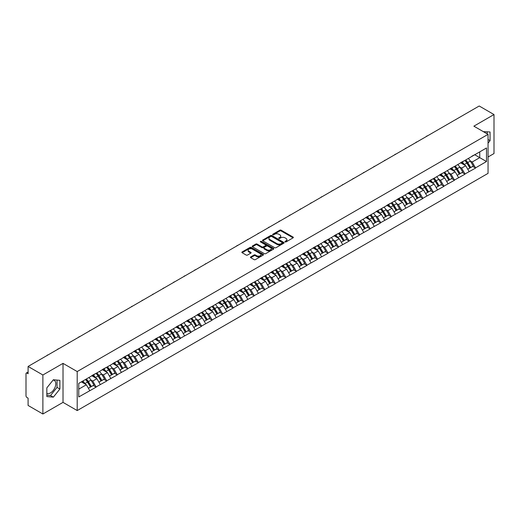 <?xml version="1.0" encoding="UTF-8"?>
<svg xmlns="http://www.w3.org/2000/svg" width="520" height="520" viewBox="0 0 520 520"><rect width="100%" height="100%" fill="white"/><g stroke="black" fill="none" stroke-linecap="round" stroke-linejoin="round"><path stroke-width="0.78" d="M285.116 241.917A0.657 0.377 0 0 0 286.046 241.917L293.085 237.848A0.936 0.539 0 0 0 293.365 237.464A0.936 0.539 0 0 0 293.085 237.081L281.151 230.191A0.936 0.539 0 0 0 279.825 230.191L272.779 234.26A0.657 0.377 0 0 0 273.709 234.793L274.619 234.267A3.003 1.736 0 0 1 278.863 234.267L279.858 234.845A3.003 1.736 0 0 1 280.742 236.067A3.003 1.736 0 0 1 279.858 237.289L278.947 237.816A0.657 0.377 0 0 0 279.877 238.355L280.787 237.828A3.003 1.736 0 0 1 285.031 237.828L286.026 238.4A3.003 1.736 0 0 1 286.904 239.629A3.003 1.736 0 0 1 286.026 240.851L285.116 241.378A0.657 0.377 0 0 0 285.116 241.917L285.116 241.378M46.839 393.289A7.449 4.303 120 0 0 50.525 392.893A7.449 4.303 120 0 0 55.386 386.328A7.449 4.303 120 0 0 54.249 380.361A7.449 4.303 120 0 0 53.151 380.022M483.399 131.671A7.449 4.303 -60 0 1 484.419 132.002A7.449 4.303 -60 0 1 485.212 132.717M250.718 256.913A0.936 0.539 0 0 0 250.445 257.296A0.936 0.539 0 0 0 250.718 257.68L254.066 259.61A0.936 0.539 0 0 0 255.392 259.61L263.218 255.093A0.936 0.539 0 0 0 263.49 254.709A0.936 0.539 0 0 0 263.218 254.326L251.284 247.436A0.936 0.539 0 0 0 249.958 247.436L242.131 251.953A0.936 0.539 0 0 0 241.858 252.337A0.936 0.539 0 0 0 242.131 252.72L246.175 255.054A0.936 0.539 0 0 0 247.5 255.054L250.848 253.123A0.936 0.539 0 0 0 251.128 252.739A0.936 0.539 0 0 0 250.848 252.356L248.846 251.199A2.509 1.45 0 0 1 248.112 250.172A2.509 1.45 0 0 1 249.659 248.833A2.509 1.45 0 0 1 252.395 249.151L260.247 253.689A2.509 1.45 0 0 1 260.981 254.709A2.509 1.45 0 0 1 259.435 256.048A2.509 1.45 0 0 1 256.704 255.736L255.392 254.976A0.936 0.539 0 0 0 254.066 254.976L250.718 256.913L250.718 257.68M63.018 363.37L42.887 374.991L28.093 366.45L479.206 106.002L494 114.549L473.87 126.172L488.053 134.362L77.207 371.56L63.018 363.37L63.018 402.37L77.207 410.56L77.207 371.56M274.69 247.702A0.936 0.539 0 0 0 276.016 247.702L283.836 243.185A0.936 0.539 0 0 0 284.115 242.808A0.936 0.539 0 0 0 283.836 242.424L271.901 235.534A0.936 0.539 0 0 0 270.575 235.534L262.75 240.052A0.936 0.539 0 0 0 262.476 240.428A0.936 0.539 0 0 0 262.75 240.812L274.69 247.702M260.728 242.053A0.657 0.377 0 0 1 261.391 242.151L273.514 249.145L265.7 253.656A0.936 0.539 0 0 1 264.375 253.656L252.441 246.766L252.441 245.999A0.936 0.539 0 0 0 252.167 246.383A0.936 0.539 0 0 0 252.441 246.766M252.441 245.999L255.788 244.069A0.936 0.539 0 0 1 257.114 244.069L261.957 246.864A0.936 0.539 0 0 0 263.283 246.864L265.506 245.583A0.936 0.539 0 0 0 265.779 245.2A0.936 0.539 0 0 0 265.506 244.816L260.468 241.904A0.657 0.377 0 0 1 261.391 241.371L273.526 248.372A0.936 0.539 0 0 1 273.8 248.755A0.936 0.539 0 0 1 273.526 249.139L273.526 248.372M77.207 410.56L488.053 173.362L488.053 134.362M85.495 379.49A6.402 3.699 -120 0 1 87.685 382.05L90.669 386.978L93.269 385.476L96.155 387.14L92.775 381.056L90.903 379.977M96.155 387.14L78.761 396.949L78.761 383.376L486.499 147.972L486.499 161.544L475.527 167.882L472.147 162.032L470.275 160.953M464.867 160.466A6.402 3.699 -120 0 1 467.058 163.026L470.041 167.947L472.641 166.446L475.527 167.882M475.527 168.116L464.984 173.966L461.611 168.116L459.738 167.037M454.324 166.55A6.402 3.699 -120 0 1 456.515 169.111L459.498 174.031L462.098 172.53L464.984 173.966M464.984 174.2L454.447 180.05L451.068 174.2L449.202 173.121M443.788 172.633A6.402 3.699 -120 0 1 445.978 175.194L448.962 180.115L451.562 178.614L454.447 180.05M454.447 180.284L443.911 186.134L440.531 180.284L438.659 179.205M433.251 178.718A6.402 3.699 -120 0 1 435.442 181.279L438.425 186.206L441.025 184.697L443.911 186.134M443.911 186.368L433.375 192.218L429.995 186.368L428.123 185.289M422.715 184.802A6.402 3.699 -120 0 1 424.905 187.363L427.888 192.29L430.488 190.788L433.375 192.218M433.375 192.452L422.832 198.302L419.458 192.452L417.586 191.373M412.172 190.886A6.402 3.699 -120 0 1 414.362 193.447L417.346 198.374L419.946 196.872L422.832 198.302M422.832 198.536L412.295 204.386L408.922 198.536L407.05 197.457M401.635 196.969A6.402 3.699 -120 0 1 403.825 199.531L406.809 204.458L409.409 202.956L412.295 204.386M412.295 204.62L401.759 210.47L398.379 204.62L396.507 203.541M391.099 203.053A6.402 3.699 -120 0 1 393.289 205.614L396.272 210.542L398.873 209.04L401.759 210.47M401.759 210.704L391.222 216.554L387.842 210.704L385.97 209.625M380.562 209.138A6.402 3.699 -120 0 1 382.753 211.698L385.736 216.625L388.336 215.124L391.222 216.554M391.222 216.788L380.679 222.638L377.306 216.788L375.434 215.709M370.019 215.222A6.402 3.699 -120 0 1 372.209 217.783L375.193 222.709L377.793 221.208L380.679 222.638M380.679 222.872L370.143 228.722L366.769 222.872L364.897 221.793M359.482 221.306A6.402 3.699 -120 0 1 361.673 223.867L364.656 228.794L367.257 227.292L370.143 228.722M370.143 228.956L359.606 234.806L356.226 228.956L354.354 227.877M348.946 227.389A6.402 3.699 -120 0 1 351.137 229.951L354.12 234.878L356.72 233.376L359.606 234.806M359.606 235.04L349.07 240.89L345.69 235.04L343.818 233.961M338.41 233.474A6.402 3.699 -120 0 1 340.6 236.035L343.584 240.962L346.184 239.46L349.07 240.89M349.07 241.124L338.526 246.974L335.153 241.124L333.281 240.045M327.867 239.558A6.402 3.699 -120 0 1 330.057 242.119L333.041 247.046L335.641 245.544L338.526 246.974M338.526 247.208L327.99 253.058L324.617 247.208L322.745 246.129M317.33 245.642A6.402 3.699 -120 0 1 319.521 248.203L322.504 253.13L325.104 251.628L327.99 253.058M327.99 253.292L317.454 259.142L314.074 253.292L312.202 252.213M306.793 251.726A6.402 3.699 -120 0 1 308.984 254.286L311.968 259.214L314.567 257.712L317.454 259.142M317.454 259.376L306.917 265.226L303.537 259.376L301.665 258.297M296.257 257.81A6.402 3.699 -120 0 1 298.447 260.37L301.431 265.298L304.031 263.796L306.917 265.226M306.917 265.46L296.374 271.31L293 265.46L291.128 264.381M285.714 263.894A6.402 3.699 -120 0 1 287.905 266.454L290.888 271.382L293.495 269.88L296.374 271.31M296.374 271.544L285.838 277.394L282.464 271.544L280.592 270.465M275.178 269.978A6.402 3.699 -120 0 1 277.368 272.538L280.351 277.466L282.952 275.964L285.838 277.394M285.838 277.628L275.301 283.478L271.921 277.628L270.049 276.549M264.641 276.062A6.402 3.699 -120 0 1 266.832 278.623L269.815 283.55L272.415 282.048L275.301 283.478M275.301 283.712L264.764 289.562L261.385 283.712L259.512 282.633M254.105 282.146A6.402 3.699 -120 0 1 256.295 284.707L259.279 289.633L261.878 288.132L264.764 289.562M264.764 289.796L254.222 295.646L250.848 289.796L248.976 288.717M243.561 288.23A6.402 3.699 -120 0 1 245.752 290.791L248.736 295.718L251.342 294.216L254.222 295.646M254.222 295.88L243.685 301.73L240.311 295.88L238.44 294.801M233.025 294.314A6.402 3.699 -120 0 1 235.216 296.875L238.199 301.802L240.799 300.3L243.685 301.73M243.685 301.964L233.149 307.814L229.769 301.964L227.897 300.885M222.489 300.397A6.402 3.699 -120 0 1 224.679 302.959L227.662 307.886L230.263 306.384L233.149 307.814M233.149 308.048L222.612 313.898L219.232 308.048L217.36 306.969M211.952 306.481A6.402 3.699 -120 0 1 214.143 309.043L217.126 313.969L219.726 312.468L222.612 313.898M222.612 314.132L212.069 319.982L208.696 314.132L206.823 313.053M201.409 312.565A6.402 3.699 -120 0 1 203.6 315.127L206.583 320.053L209.19 318.552L212.069 319.982M212.069 320.216L201.533 326.066L198.159 320.216L196.287 319.137M190.873 318.65A6.402 3.699 -120 0 1 193.063 321.211L196.047 326.137L198.647 324.636L201.533 326.066M201.533 326.3L190.996 332.15L187.616 326.3L185.744 325.221M180.336 324.733A6.402 3.699 -120 0 1 182.526 327.294L185.51 332.221L188.11 330.72L190.996 332.15M190.996 332.384L180.459 338.234L177.08 332.384L175.208 331.305M169.8 330.817A6.402 3.699 -120 0 1 171.99 333.379L174.974 338.306L177.573 336.804L180.459 338.234M180.459 338.468L169.917 344.318L166.543 338.468L164.671 337.389M159.256 336.901A6.402 3.699 -120 0 1 161.447 339.463L164.43 344.39L167.037 342.888L169.917 344.318M169.917 344.552L159.38 350.402L156.006 344.552L154.135 343.473M148.72 342.986A6.402 3.699 -120 0 1 150.91 345.547L153.894 350.474L156.494 348.972L159.38 350.402M159.38 350.636L148.844 356.486L145.464 350.636L143.591 349.557M138.184 349.07A6.402 3.699 -120 0 1 140.374 351.631L143.358 356.558L145.958 355.056L148.844 356.486M148.844 356.72L138.307 362.57L134.927 356.72L133.055 355.641M127.647 355.154A6.402 3.699 -120 0 1 129.838 357.715L132.821 362.642L135.421 361.14L138.307 362.57M138.307 362.804L127.764 368.654L124.391 362.804L122.519 361.725M117.104 361.238A6.402 3.699 -120 0 1 119.294 363.799L122.278 368.726L124.885 367.224L127.764 368.654M127.764 368.888L117.228 374.738L113.854 368.888L111.982 367.809M106.567 367.322A6.402 3.699 -120 0 1 108.758 369.882L111.742 374.81L114.341 373.308L117.228 374.738M117.228 374.972L106.691 380.822L103.311 374.972L101.439 373.893M96.031 373.406A6.402 3.699 -120 0 1 98.222 375.966L101.205 380.894L103.805 379.392L106.691 380.822M106.691 381.056L96.155 386.906M92.573 375.167L96.155 373.334M92.775 381.056L96.895 378.677L91.695 375.674M100.276 384.527L96.895 378.677M103.109 369.083L106.691 367.25M103.311 374.972L107.432 372.593L102.232 369.59M110.812 378.443L107.432 372.593M113.646 362.999L117.228 361.166M113.854 368.888L117.975 366.509L112.769 363.506M121.349 372.359L117.975 366.509M124.189 356.915L127.764 355.082M124.391 362.804L128.512 360.425L123.312 357.422M131.885 366.275L128.512 360.425M134.726 350.831L138.307 348.998M134.927 356.72L139.048 354.341L133.848 351.338M142.428 360.191L139.048 354.341M145.262 344.747L148.844 342.914M145.464 350.636L149.584 348.257L144.385 345.254M152.965 354.107L149.584 348.257M155.798 338.663L159.38 336.83M156.006 344.552L160.127 342.173L154.921 339.17M163.501 348.023L160.127 342.173M166.341 332.579L169.917 330.746M166.543 338.468L170.664 336.089L165.464 333.086M174.037 341.939L170.664 336.089M176.878 326.495L180.459 324.662M177.08 332.384L181.201 330.005L176 327.002M184.581 335.855L181.201 330.005M187.415 320.411L190.996 318.578M187.616 326.3L191.737 323.921L186.537 320.918M195.117 329.771L191.737 323.921M197.951 314.327L201.533 312.494M198.159 320.216L202.28 317.837L197.073 314.834M205.654 323.687L202.28 317.837M208.494 308.243L212.069 306.41M208.696 314.132L212.817 311.753L207.617 308.75M216.19 317.603L212.817 311.753M219.031 302.159L222.612 300.326M219.232 308.048L223.353 305.669L218.153 302.666M226.733 311.519L223.353 305.669M229.567 296.075L233.149 294.242M229.769 301.964L233.889 299.585L228.69 296.582M237.269 305.435L233.889 299.585M240.103 289.991L243.685 288.158M240.311 295.88L244.433 293.501L239.226 290.498M247.806 299.351L244.433 293.501M250.647 283.907L254.222 282.074M250.848 289.796L254.969 287.417L249.769 284.414M258.343 293.267L254.969 287.417M261.183 277.823L264.764 275.99M261.385 283.712L265.506 281.333L260.306 278.33M268.886 287.183L265.506 281.333M271.719 271.739L275.301 269.906M271.921 277.628L276.042 275.249L270.842 272.246M279.422 281.099L276.042 275.249M282.256 265.655L285.838 263.822M282.464 271.544L286.579 269.165L281.378 266.162M289.959 275.015L286.579 269.165M292.799 259.571L296.374 257.738M293 265.46L297.122 263.081L291.915 260.078M300.495 268.931L297.122 263.081M303.336 253.487L306.917 251.654M303.537 259.376L307.658 256.997L302.458 253.994M311.038 262.847L307.658 256.997M313.872 247.403L317.454 245.57M314.074 253.292L318.195 250.913L312.995 247.91M321.575 256.763L318.195 250.913M324.409 241.319L327.99 239.486M324.617 247.208L328.731 244.829L323.531 241.826M332.111 250.679L328.731 244.829M334.951 235.235L338.526 233.402M335.153 241.124L339.274 238.745L334.068 235.742M342.647 244.595L339.274 238.745M345.488 229.151L349.07 227.318M345.69 235.04L349.81 232.661L344.611 229.658M353.191 238.511L349.81 232.661M356.025 223.067L359.606 221.234M356.226 228.956L360.347 226.577L355.147 223.574M363.727 232.427L360.347 226.577M366.561 216.983L370.143 215.15M366.769 222.872L370.884 220.493L365.684 217.49M374.263 226.343L370.884 220.493M377.104 210.899L380.679 209.066M377.306 216.788L381.426 214.409L376.22 211.406M384.8 220.259L381.426 214.409M387.641 204.815L391.222 202.982M387.842 210.704L391.963 208.325L386.763 205.322M395.343 214.175L391.963 208.325M398.177 198.731L401.759 196.898M398.379 204.62L402.5 202.241L397.3 199.238M405.88 208.091L402.5 202.241M408.714 192.647L412.295 190.814M408.922 198.536L413.036 196.157L407.836 193.154M416.416 202.007L413.036 196.157M419.257 186.563L422.832 184.73M419.458 192.452L423.579 190.073L418.373 187.07M426.953 195.923L423.579 190.073M429.793 180.479L433.375 178.646M429.995 186.368L434.115 183.989L428.916 180.986M437.496 189.839L434.115 183.989M440.329 174.395L443.911 172.562M440.531 180.284L444.652 177.905L439.452 174.902M448.032 183.755L444.652 177.905M450.866 168.311L454.447 166.478M451.068 174.2L455.188 171.821L449.988 168.818M458.569 177.671L455.188 171.821M461.409 162.227L464.984 160.394M461.611 168.116L465.731 165.737L460.525 162.734M469.105 171.587L465.731 165.737M471.946 156.143L475.527 154.31M472.147 162.032L479.746 157.644L479.746 151.873L486.499 147.972M474.747 154.758L486.499 161.544M488.053 156.982L494 153.549L494 114.549M42.887 374.991L42.887 413.998L28.093 405.45L28.093 398.157L27.014 397.534A1.43 0.826 -120 0 1 26 395.779L26 373.704A1.43 0.826 -120 0 1 26.299 373.048A1.43 0.826 -120 0 1 27.014 373.12L28.093 373.744L28.093 366.45M42.887 413.998L63.018 402.37M78.761 389.149L86.359 384.761L81.361 381.875M89.733 390.611L86.359 384.761M466.908 163.137L467.24 163.332M456.372 169.221L456.703 169.416M445.829 175.305L446.166 175.5M435.292 181.389L435.63 181.584M424.756 187.473L425.087 187.668M414.219 193.557L414.55 193.752M403.676 199.641L404.014 199.836M393.14 205.725L393.478 205.92M382.603 211.809L382.935 212.004M372.067 217.893L372.398 218.088M361.524 223.977L361.862 224.172M350.987 230.067L351.325 230.256M340.45 236.151L340.782 236.34M329.914 242.236L330.245 242.424M319.371 248.319L319.709 248.508M308.834 254.404L309.173 254.592M298.298 260.488L298.63 260.676M287.762 266.572L288.093 266.76M277.219 272.656L277.557 272.844M266.682 278.74L267.02 278.928M256.146 284.824L256.477 285.012M245.609 290.908L245.941 291.096M235.066 296.992L235.404 297.18M224.53 303.075L224.868 303.264M213.993 309.159L214.325 309.348M203.457 315.244L203.788 315.432M192.914 321.328L193.252 321.522M182.377 327.411L182.715 327.606M171.841 333.496L172.172 333.691M161.304 339.579L161.636 339.775M150.761 345.663L151.099 345.859M140.225 351.748L140.562 351.943M129.688 357.832L130.019 358.026M119.151 363.916L119.483 364.111M108.609 370L108.947 370.195M98.072 376.084L98.41 376.279M87.535 382.168L87.867 382.363M488.053 143.156L490.048 140.673L490.048 131.983L483.34 131.638M59.878 380.341L53.359 379.756L46.839 387.868L46.839 396.559L53.359 397.144L59.878 389.031L59.878 380.341M285.376 242.008L286.026 241.631A3.003 1.736 0 0 0 286.904 240.409L286.904 239.629M280.742 236.067L280.742 236.847A3.003 1.736 0 0 1 279.858 238.069L279.208 238.446M293.079 237.855L281.151 230.971A0.936 0.539 0 0 0 279.825 230.971L273.046 234.884M283.836 242.424L283.836 243.185L271.901 236.314A0.936 0.539 0 0 0 270.575 236.314L262.762 240.819L262.75 240.052M282.178 243.074A0.657 0.377 0 0 0 282.178 242.535L271.707 236.489A0.657 0.377 0 0 0 270.777 236.489L269.815 237.042A3.003 1.736 0 0 0 268.938 238.27A3.003 1.736 0 0 0 269.815 239.493L276.978 243.627A3.003 1.736 0 0 0 281.216 243.627L282.178 243.074L282.178 243.854A0.657 0.377 0 0 0 282.373 243.588L282.373 242.808M268.938 238.27L268.938 239.05A3.003 1.736 0 0 0 269.815 240.272L269.815 239.493M282.178 243.854L281.216 244.406A3.003 1.736 0 0 1 276.978 244.406L269.815 240.272M252.453 246.772L255.788 244.849L255.788 244.069M265.779 245.2L265.779 245.98A0.936 0.539 0 0 1 265.506 246.363L263.283 247.644A0.936 0.539 0 0 1 261.957 247.644L257.114 244.849A0.936 0.539 0 0 0 255.788 244.849M266.981 249.763A2.509 1.45 0 0 0 269.711 250.075A2.509 1.45 0 0 0 271.264 248.736A2.509 1.45 0 0 0 270.53 247.715L267.761 246.116A0.936 0.539 0 0 0 266.435 246.116L264.212 247.397A0.936 0.539 0 0 0 263.939 247.78A0.936 0.539 0 0 0 264.212 248.164L266.981 249.763L266.981 250.542A2.509 1.45 0 0 0 269.711 250.855A2.509 1.45 0 0 0 271.264 249.516L271.264 248.736M263.939 247.78L263.939 248.56A0.936 0.539 0 0 0 264.212 248.944L264.212 248.164M266.981 250.542L264.212 248.944M260.981 254.709L260.981 255.489A2.509 1.45 0 0 1 259.435 256.828A2.509 1.45 0 0 1 256.704 256.516L255.392 255.756A0.936 0.539 0 0 0 254.066 255.756L250.731 257.686M248.112 250.172L248.112 250.952A2.509 1.45 0 0 0 248.846 251.979L248.846 251.199M250.835 253.13L248.846 251.979M263.218 254.326L263.218 255.093L251.284 248.216A0.936 0.539 0 0 0 249.958 248.216L242.144 252.727M487.214 133.874L487.214 131.729M488.053 139.523L490.048 140.673M46.839 395.174L50.525 395.506L57.038 387.394L57.038 380.088M57.038 387.394L59.878 389.031M50.525 395.506L53.359 397.144M427.661 135.766A2.197 1.268 0 0 0 426.25 136.578M468.293 158.483A7.833 4.524 60 0 1 470.347 161.064L467.747 162.565A7.833 4.524 -120 0 0 465.693 159.984M467.747 162.565L470.73 167.492L473.33 165.99L470.347 161.064M470.041 167.947L470.73 167.492M472.641 166.446L473.33 165.99M461.214 162.338A6.402 3.699 60 0 1 462.982 164.144M462.215 161.993A7.833 4.524 60 0 1 464.269 164.573L464.562 165.061M467.766 169.26L469.853 167.999L466.869 163.072A7.833 4.524 -120 0 0 464.815 160.492M469.853 167.999L467.74 169.214M417.118 141.85A2.197 1.268 0 0 0 415.714 142.662M457.756 164.567A7.833 4.524 60 0 1 459.81 167.147L457.21 168.649A7.833 4.524 -120 0 0 455.156 166.069M457.21 168.649L460.187 173.576L462.793 172.075L459.81 167.147M459.498 174.031L460.187 173.576M462.098 172.53L462.793 172.075M450.678 168.422A6.402 3.699 60 0 1 452.439 170.228M451.678 168.077A7.833 4.524 60 0 1 453.726 170.658L454.025 171.145M457.229 175.344L459.31 174.083L456.326 169.156A7.833 4.524 -120 0 0 454.279 166.576M459.31 174.083L457.204 175.299M406.582 147.934A2.197 1.268 0 0 0 405.171 148.746M447.219 170.651A7.833 4.524 60 0 1 449.267 173.232L446.667 174.733A7.833 4.524 -120 0 0 444.613 172.153M446.667 174.733L449.651 179.66L452.25 178.159L449.267 173.232M448.962 180.115L449.651 179.66M451.562 178.614L452.25 178.159M440.135 174.506A6.402 3.699 60 0 1 441.903 176.312M441.135 174.161A7.833 4.524 60 0 1 443.19 176.742L443.482 177.229M446.687 181.428L448.773 180.167L445.79 175.24A7.833 4.524 -120 0 0 443.736 172.66M448.773 180.167L446.661 181.383M396.045 154.017A2.197 1.268 0 0 0 394.635 154.83M436.676 176.735A7.833 4.524 60 0 1 438.731 179.316L436.131 180.817A7.833 4.524 -120 0 0 434.076 178.237M436.131 180.817L439.114 185.744L441.714 184.243L438.731 179.316M438.425 186.206L439.114 185.744M441.025 184.697L441.714 184.243M429.598 180.589A6.402 3.699 60 0 1 431.366 182.397M430.599 180.245A7.833 4.524 60 0 1 432.653 182.826L432.946 183.313M436.15 187.512L438.237 186.251L435.253 181.324A7.833 4.524 -120 0 0 433.199 178.744M438.237 186.251L436.124 187.467M385.509 160.102A2.197 1.268 0 0 0 384.098 160.914M426.14 182.819A7.833 4.524 60 0 1 428.194 185.4L425.594 186.901A7.833 4.524 -120 0 0 423.54 184.321M425.594 186.901L428.578 191.828L431.178 190.327L428.194 185.4M427.888 192.29L428.578 191.828M430.488 190.788L431.178 190.327M419.062 186.674A6.402 3.699 60 0 1 420.829 188.481M420.062 186.329A7.833 4.524 60 0 1 422.116 188.91L422.409 189.397M425.613 193.596L427.7 192.335L424.716 187.408A7.833 4.524 -120 0 0 422.663 184.828M427.7 192.335L425.588 193.55M374.966 166.185A2.197 1.268 0 0 0 373.562 166.998M415.603 188.903A7.833 4.524 60 0 1 417.657 191.483L415.058 192.985A7.833 4.524 -120 0 0 413.004 190.405M415.058 192.985L418.041 197.912L420.641 196.411L417.657 191.483M417.346 198.374L418.041 197.912M419.946 196.872L420.641 196.411M408.525 192.758A6.402 3.699 60 0 1 410.287 194.571M409.526 192.413A7.833 4.524 60 0 1 411.574 194.994L411.873 195.481M415.077 199.68L417.157 198.419L414.174 193.492A7.833 4.524 -120 0 0 412.126 190.911M417.157 198.419L415.051 199.635M364.429 172.269A2.197 1.268 0 0 0 363.025 173.082M405.067 194.987A7.833 4.524 60 0 1 407.115 197.567L404.515 199.069A7.833 4.524 -120 0 0 402.46 196.489M404.515 199.069L407.498 203.996L410.098 202.494L407.115 197.567M406.809 204.458L407.498 203.996M409.409 202.956L410.098 202.494M397.982 198.842A6.402 3.699 60 0 1 399.75 200.655M398.983 198.497A7.833 4.524 60 0 1 401.037 201.078L401.329 201.565M404.534 205.764L406.621 204.503L403.637 199.576A7.833 4.524 -120 0 0 401.583 196.995M406.621 204.503L404.508 205.719M353.893 178.353A2.197 1.268 0 0 0 352.482 179.166M394.524 201.071A7.833 4.524 60 0 1 396.578 203.651L393.978 205.153A7.833 4.524 -120 0 0 391.924 202.572M393.978 205.153L396.962 210.08L399.562 208.578L396.578 203.651M396.272 210.542L396.962 210.08M398.873 209.04L399.562 208.578M387.446 204.925A6.402 3.699 60 0 1 389.214 206.739M388.447 204.581A7.833 4.524 60 0 1 390.5 207.161L390.793 207.649M393.998 211.848L396.084 210.587L393.101 205.66A7.833 4.524 -120 0 0 391.047 203.08M396.084 210.587L393.972 211.809M343.356 184.438A2.197 1.268 0 0 0 341.946 185.25M383.988 207.155A7.833 4.524 60 0 1 386.041 209.736L383.442 211.237A7.833 4.524 -120 0 0 381.387 208.656M383.442 211.237L386.425 216.164L389.025 214.662L386.041 209.736M385.736 216.625L386.425 216.164M388.336 215.124L389.025 214.662M376.909 211.01A6.402 3.699 60 0 1 378.677 212.823M377.91 210.665A7.833 4.524 60 0 1 379.964 213.245L380.257 213.733M383.461 217.932L385.548 216.671L382.564 211.744A7.833 4.524 -120 0 0 380.51 209.164M385.548 216.671L383.435 217.893M332.813 190.522A2.197 1.268 0 0 0 331.409 191.334M373.451 213.239A7.833 4.524 60 0 1 375.505 215.819L372.905 217.321A7.833 4.524 -120 0 0 370.851 214.74M372.905 217.321L375.888 222.248L378.488 220.747L375.505 215.819M375.193 222.709L375.888 222.248M377.793 221.208L378.488 220.747M366.373 217.094A6.402 3.699 60 0 1 368.134 218.907M367.374 216.749A7.833 4.524 60 0 1 369.421 219.33L369.72 219.817M372.925 224.016L375.005 222.755L372.021 217.828A7.833 4.524 -120 0 0 369.974 215.248M375.005 222.755L372.899 223.977M322.276 196.606A2.197 1.268 0 0 0 320.873 197.418M362.915 219.323A7.833 4.524 60 0 1 364.962 221.904L362.362 223.405A7.833 4.524 -120 0 0 360.308 220.825M362.362 223.405L365.346 228.332L367.946 226.831L364.962 221.904M364.656 228.794L365.346 228.332M367.257 227.292L367.946 226.831M355.829 223.178A6.402 3.699 60 0 1 357.598 224.991M356.831 222.833A7.833 4.524 60 0 1 358.885 225.414L359.177 225.901M362.382 230.1L364.468 228.839L361.485 223.912A7.833 4.524 -120 0 0 359.431 221.332M364.468 228.839L362.356 230.061M311.74 202.69A2.197 1.268 0 0 0 310.329 203.502M352.372 225.407A7.833 4.524 60 0 1 354.425 227.988L351.825 229.489A7.833 4.524 -120 0 0 349.772 226.909M351.825 229.489L354.809 234.416L357.409 232.915L354.425 227.988M354.12 234.878L354.809 234.416M356.72 233.376L357.409 232.915M345.293 229.261A6.402 3.699 60 0 1 347.061 231.075M346.294 228.917A7.833 4.524 60 0 1 348.348 231.498L348.641 231.985M351.845 236.191L353.932 234.923L350.948 229.996A7.833 4.524 -120 0 0 348.894 227.416M353.932 234.923L351.819 236.145M301.204 208.774A2.197 1.268 0 0 0 299.793 209.586M341.835 231.491A7.833 4.524 60 0 1 343.889 234.072L341.289 235.573A7.833 4.524 -120 0 0 339.235 232.993M341.289 235.573L344.272 240.5L346.873 238.999L343.889 234.072M343.584 240.962L344.272 240.5M346.184 239.46L346.873 238.999M334.757 235.346A6.402 3.699 60 0 1 336.525 237.159M335.757 235.001A7.833 4.524 60 0 1 337.812 237.582L338.104 238.069M341.309 242.275L343.395 241.007L340.412 236.08A7.833 4.524 -120 0 0 338.357 233.5M343.395 241.007L341.282 242.229M290.661 214.858A2.197 1.268 0 0 0 289.257 215.67M331.298 237.575A7.833 4.524 60 0 1 333.353 240.156L330.752 241.657A7.833 4.524 -120 0 0 328.699 239.077M330.752 241.657L333.736 246.584L336.336 245.083L333.353 240.156M333.041 247.046L333.736 246.584M335.641 245.544L336.336 245.083M324.22 241.43A6.402 3.699 60 0 1 325.981 243.243M325.221 241.085A7.833 4.524 60 0 1 327.269 243.666L327.567 244.153M330.772 248.358L332.852 247.091L329.869 242.164A7.833 4.524 -120 0 0 327.821 239.583M332.852 247.091L330.746 248.313M280.124 220.942A2.197 1.268 0 0 0 278.72 221.754M320.762 243.659A7.833 4.524 60 0 1 322.81 246.239L320.209 247.741A7.833 4.524 -120 0 0 318.162 245.161M320.209 247.741L323.193 252.668L325.793 251.167L322.81 246.239M322.504 253.13L323.193 252.668M325.104 251.628L325.793 251.167M313.677 247.514A6.402 3.699 60 0 1 315.445 249.327M314.678 247.169A7.833 4.524 60 0 1 316.732 249.75L317.025 250.237M320.229 254.442L322.315 253.175L319.332 248.248A7.833 4.524 -120 0 0 317.278 245.667M322.315 253.175L320.203 254.397M269.588 227.025A2.197 1.268 0 0 0 268.177 227.838M310.219 249.743A7.833 4.524 60 0 1 312.273 252.323L309.673 253.825A7.833 4.524 -120 0 0 307.619 251.244M309.673 253.825L312.656 258.752L315.257 257.25L312.273 252.323M311.968 259.214L312.656 258.752M314.567 257.712L315.257 257.25M303.141 253.597A6.402 3.699 60 0 1 304.909 255.411M304.142 253.253A7.833 4.524 60 0 1 306.195 255.833L306.488 256.321M309.692 260.526L311.779 259.259L308.796 254.332A7.833 4.524 -120 0 0 306.742 251.752M311.779 259.259L309.667 260.481M259.051 233.109A2.197 1.268 0 0 0 257.641 233.922M299.683 255.827A7.833 4.524 60 0 1 301.736 258.408L299.137 259.909A7.833 4.524 -120 0 0 297.083 257.329M299.137 259.909L302.12 264.836L304.72 263.334L301.736 258.408M301.431 265.298L302.12 264.836M304.031 263.796L304.72 263.334M292.604 259.682A6.402 3.699 60 0 1 294.372 261.495M293.605 259.337A7.833 4.524 60 0 1 295.659 261.918L295.952 262.405M299.156 266.611L301.243 265.343L298.259 260.416A7.833 4.524 -120 0 0 296.205 257.836M301.243 265.343L299.13 266.565M248.508 239.194A2.197 1.268 0 0 0 247.104 240.006M289.146 261.911A7.833 4.524 60 0 1 291.2 264.492L288.6 265.993A7.833 4.524 -120 0 0 286.546 263.413M288.6 265.993L291.584 270.92L294.183 269.418L291.2 264.492M290.888 271.382L291.584 270.92M293.495 269.88L294.183 269.418M282.067 265.766A6.402 3.699 60 0 1 283.829 267.579M283.069 265.421A7.833 4.524 60 0 1 285.116 268.002L285.415 268.489M288.62 272.695L290.7 271.427L287.722 266.5A7.833 4.524 -120 0 0 285.668 263.919M290.7 271.427L288.594 272.649M237.972 245.278A2.197 1.268 0 0 0 236.567 246.09M278.61 267.995A7.833 4.524 60 0 1 280.657 270.575L278.057 272.077A7.833 4.524 -120 0 0 276.01 269.497M278.057 272.077L281.041 277.004L283.641 275.502L280.657 270.575M280.351 277.466L281.041 277.004M282.952 275.964L283.641 275.502M271.525 271.85A6.402 3.699 60 0 1 273.293 273.663M272.526 271.505A7.833 4.524 60 0 1 274.579 274.086L274.872 274.573M278.083 278.779L280.163 277.511L277.18 272.584A7.833 4.524 -120 0 0 275.125 270.003M280.163 277.511L278.057 278.733M227.435 251.362A2.197 1.268 0 0 0 226.025 252.174M268.067 274.079A7.833 4.524 60 0 1 270.12 276.666L267.521 278.168A7.833 4.524 -120 0 0 265.467 275.581M267.521 278.168L270.504 283.088L273.104 281.587L270.12 276.666M269.815 283.55L270.504 283.088M272.415 282.048L273.104 281.587M260.988 277.933A6.402 3.699 60 0 1 262.756 279.747M261.989 277.589A7.833 4.524 60 0 1 264.043 280.176L264.336 280.657M267.54 284.863L269.627 283.595L266.643 278.675A7.833 4.524 -120 0 0 264.589 276.088M269.627 283.595L267.514 284.817M216.899 257.445A2.197 1.268 0 0 0 215.488 258.264M257.53 280.163A7.833 4.524 60 0 1 259.584 282.75L256.984 284.252A7.833 4.524 -120 0 0 254.93 281.664M256.984 284.252L259.968 289.172L262.567 287.671L259.584 282.75M259.279 289.633L259.968 289.172M261.878 288.132L262.567 287.671M250.452 284.017A6.402 3.699 60 0 1 252.219 285.831M251.453 283.673A7.833 4.524 60 0 1 253.507 286.26L253.799 286.741M257.003 290.947L259.09 289.679L256.106 284.758A7.833 4.524 -120 0 0 254.053 282.172M259.09 289.679L256.978 290.901M206.356 263.53A2.197 1.268 0 0 0 204.952 264.349M246.994 286.247A7.833 4.524 60 0 1 249.047 288.834L246.447 290.336A7.833 4.524 -120 0 0 244.394 287.749M246.447 290.336L249.431 295.256L252.031 293.755L249.047 288.834M248.736 295.718L249.431 295.256M251.342 294.216L252.031 293.755M239.915 290.101A6.402 3.699 60 0 1 241.677 291.915M240.916 289.757A7.833 4.524 60 0 1 242.964 292.344L243.263 292.825M246.467 297.031L248.547 295.763L245.57 290.843A7.833 4.524 -120 0 0 243.516 288.256M248.547 295.763L246.441 296.985M195.819 269.614A2.197 1.268 0 0 0 194.415 270.433M236.457 292.331A7.833 4.524 60 0 1 238.505 294.918L235.905 296.419A7.833 4.524 -120 0 0 233.857 293.833M235.905 296.419L238.888 301.34L241.488 299.839L238.505 294.918M238.199 301.802L238.888 301.34M240.799 300.3L241.488 299.839M229.372 296.186A6.402 3.699 60 0 1 231.14 297.999M230.373 295.841A7.833 4.524 60 0 1 232.427 298.428L232.719 298.909M235.931 303.115L238.011 301.847L235.027 296.927A7.833 4.524 -120 0 0 232.973 294.339M238.011 301.847L235.905 303.069M185.283 275.697A2.197 1.268 0 0 0 183.872 276.517M225.914 298.415A7.833 4.524 60 0 1 227.968 301.002L225.368 302.503A7.833 4.524 -120 0 0 223.314 299.917M225.368 302.503L228.352 307.424L230.952 305.923L227.968 301.002M227.662 307.886L228.352 307.424M230.263 306.384L230.952 305.923M218.836 302.269A6.402 3.699 60 0 1 220.603 304.083M219.837 301.925A7.833 4.524 60 0 1 221.891 304.512L222.183 304.993M225.388 309.199L227.474 307.931L224.49 303.011A7.833 4.524 -120 0 0 222.436 300.423M227.474 307.931L225.362 309.153M174.746 281.788A2.197 1.268 0 0 0 173.336 282.601M215.378 304.499A7.833 4.524 60 0 1 217.431 307.086L214.832 308.588A7.833 4.524 -120 0 0 212.778 306M214.832 308.588L217.815 313.508L220.415 312.007L217.431 307.086M217.126 313.969L217.815 313.508M219.726 312.468L220.415 312.007M208.299 308.353A6.402 3.699 60 0 1 210.067 310.167M209.3 308.009A7.833 4.524 60 0 1 211.354 310.596L211.647 311.077M214.851 315.283L216.938 314.015L213.954 309.094A7.833 4.524 -120 0 0 211.9 306.507M216.938 314.015L214.825 315.237M164.203 287.872A2.197 1.268 0 0 0 162.799 288.685M204.841 310.583A7.833 4.524 60 0 1 206.895 313.17L204.295 314.672A7.833 4.524 -120 0 0 202.241 312.084M204.295 314.672L207.279 319.592L209.879 318.091L206.895 313.17M206.583 320.053L207.279 319.592M209.19 318.552L209.879 318.091M197.763 314.438A6.402 3.699 60 0 1 199.524 316.251M198.764 314.093A7.833 4.524 60 0 1 200.811 316.68L201.11 317.161M204.315 321.367L206.394 320.099L203.417 315.178A7.833 4.524 -120 0 0 201.364 312.592M206.394 320.099L204.289 321.321M153.667 293.956A2.197 1.268 0 0 0 152.263 294.769M194.305 316.667A7.833 4.524 60 0 1 196.352 319.254L193.752 320.756A7.833 4.524 -120 0 0 191.705 318.168M193.752 320.756L196.736 325.676L199.336 324.175L196.352 319.254M196.047 326.137L196.736 325.676M198.647 324.636L199.336 324.175M187.219 320.522A6.402 3.699 60 0 1 188.988 322.335M188.221 320.177A7.833 4.524 60 0 1 190.275 322.764L190.567 323.245M193.778 327.45L195.858 326.183L192.875 321.262A7.833 4.524 -120 0 0 190.821 318.675M195.858 326.183L193.752 327.405M143.13 300.04A2.197 1.268 0 0 0 141.72 300.853M183.761 322.751A7.833 4.524 60 0 1 185.816 325.338L183.216 326.839A7.833 4.524 -120 0 0 181.161 324.252M183.216 326.839L186.199 331.76L188.799 330.258L185.816 325.338M185.51 332.221L186.199 331.76M188.11 330.72L188.799 330.258M176.683 326.606A6.402 3.699 60 0 1 178.451 328.419M177.684 326.261A7.833 4.524 60 0 1 179.738 328.848L180.031 329.329M183.235 333.535L185.322 332.267L182.338 327.346A7.833 4.524 -120 0 0 180.284 324.76M185.322 332.267L183.209 333.489M132.594 306.124A2.197 1.268 0 0 0 131.183 306.937M173.225 328.835A7.833 4.524 60 0 1 175.279 331.422L172.679 332.924A7.833 4.524 -120 0 0 170.625 330.343M172.679 332.924L175.662 337.844L178.263 336.343L175.279 331.422M174.974 338.306L175.662 337.844M177.573 336.804L178.263 336.343M166.147 332.69A6.402 3.699 60 0 1 167.915 334.503M167.147 332.351A7.833 4.524 60 0 1 169.202 334.932L169.494 335.413M172.698 339.619L174.785 338.351L171.802 333.431A7.833 4.524 -120 0 0 169.748 330.85M174.785 338.351L172.672 339.573M122.051 312.208A2.197 1.268 0 0 0 120.647 313.021M162.689 334.925A7.833 4.524 60 0 1 164.743 337.506L162.142 339.007A7.833 4.524 -120 0 0 160.089 336.427M162.142 339.007L165.126 343.928L167.726 342.426L164.743 337.506M164.43 344.39L165.126 343.928M167.037 342.888L167.726 342.426M155.61 338.774A6.402 3.699 60 0 1 157.372 340.587M156.611 338.435A7.833 4.524 60 0 1 158.659 341.016L158.958 341.497M162.162 345.703L164.242 344.435L161.265 339.515A7.833 4.524 -120 0 0 159.211 336.934M164.242 344.435L162.136 345.657M111.514 318.292A2.197 1.268 0 0 0 110.11 319.105M152.152 341.01A7.833 4.524 60 0 1 154.206 343.59L151.6 345.091A7.833 4.524 -120 0 0 149.552 342.511M151.6 345.091L154.583 350.012L157.183 348.51L154.206 343.59M153.894 350.474L154.583 350.012M156.494 348.972L157.183 348.51M145.073 344.857A6.402 3.699 60 0 1 146.835 346.671M146.068 344.519A7.833 4.524 60 0 1 148.122 347.1L148.415 347.581M151.626 351.787L153.706 350.519L150.722 345.599A7.833 4.524 -120 0 0 148.668 343.018M153.706 350.519L151.6 351.741M100.978 324.376A2.197 1.268 0 0 0 99.567 325.189M141.609 347.094A7.833 4.524 60 0 1 143.663 349.674L141.063 351.175A7.833 4.524 -120 0 0 139.009 348.595M141.063 351.175L144.047 356.096L146.647 354.594L143.663 349.674M143.358 356.558L144.047 356.096M145.958 355.056L146.647 354.594M134.531 350.942A6.402 3.699 60 0 1 136.298 352.755M135.531 350.603A7.833 4.524 60 0 1 137.585 353.184L137.878 353.665M141.083 357.871L143.169 356.603L140.185 351.683A7.833 4.524 -120 0 0 138.131 349.102M143.169 356.603L141.056 357.825M90.441 330.46A2.197 1.268 0 0 0 89.031 331.272M131.073 353.178A7.833 4.524 60 0 1 133.126 355.758L130.526 357.26A7.833 4.524 -120 0 0 128.472 354.679M130.526 357.26L133.51 362.187L136.11 360.685L133.126 355.758M132.821 362.642L133.51 362.187M135.421 361.14L136.11 360.685M123.994 357.026A6.402 3.699 60 0 1 125.762 358.839M124.995 356.688A7.833 4.524 60 0 1 127.049 359.268L127.341 359.749M130.546 363.954L132.633 362.694L129.649 357.767A7.833 4.524 -120 0 0 127.595 355.186M132.633 362.694L130.52 363.909M79.898 336.544A2.197 1.268 0 0 0 78.494 337.356M120.536 359.262A7.833 4.524 60 0 1 122.59 361.842L119.99 363.344A7.833 4.524 -120 0 0 117.936 360.763M119.99 363.344L122.974 368.271L125.574 366.769L122.59 361.842M122.278 368.726L122.974 368.271M124.885 367.224L125.574 366.769M113.458 363.11A6.402 3.699 60 0 1 115.219 364.923M114.459 362.772A7.833 4.524 60 0 1 116.506 365.352L116.805 365.833M120.01 370.038L122.09 368.778L119.112 363.851A7.833 4.524 -120 0 0 117.059 361.27M122.09 368.778L119.984 369.993M69.361 342.628A2.197 1.268 0 0 0 67.957 343.441M109.999 365.346A7.833 4.524 60 0 1 112.053 367.926L109.447 369.428A7.833 4.524 -120 0 0 107.4 366.847M109.447 369.428L112.431 374.354L115.031 372.853L112.053 367.926M111.742 374.81L112.431 374.354M114.341 373.308L115.031 372.853M102.921 369.194A6.402 3.699 60 0 1 104.683 371.007M103.916 368.856A7.833 4.524 60 0 1 105.97 371.436L106.262 371.924M109.473 376.123L111.553 374.862L108.57 369.935A7.833 4.524 -120 0 0 106.516 367.354M111.553 374.862L109.447 376.077M58.825 348.712A2.197 1.268 0 0 0 57.415 349.525M99.456 371.429A7.833 4.524 60 0 1 101.51 374.01L98.91 375.512A7.833 4.524 -120 0 0 96.856 372.931M98.91 375.512L101.894 380.438L104.494 378.937L101.51 374.01M101.205 380.894L101.894 380.438M103.805 379.392L104.494 378.937M92.378 375.278A6.402 3.699 60 0 1 94.146 377.091M93.379 374.94A7.833 4.524 60 0 1 95.433 377.52L95.726 378.007M98.93 382.207L101.017 380.946L98.033 376.019A7.833 4.524 -120 0 0 95.979 373.438M101.017 380.946L98.904 382.161M48.289 354.796A2.197 1.268 0 0 0 46.878 355.609M88.92 377.513A7.833 4.524 60 0 1 90.974 380.094L88.374 381.596A7.833 4.524 -120 0 0 86.32 379.015M88.374 381.596L91.358 386.522L93.958 385.021L90.974 380.094M90.669 386.978L91.358 386.522M93.269 385.476L93.958 385.021M82.011 381.498A6.402 3.699 60 0 1 83.609 383.175M82.843 381.024A7.833 4.524 60 0 1 84.897 383.604L85.189 384.091M88.394 388.291L90.48 387.029L87.497 382.103A7.833 4.524 -120 0 0 85.442 379.522M90.48 387.029L88.367 388.245M28.093 372.496L27.014 373.12M286.026 241.631L286.026 240.851M278.947 238.355L278.947 237.816M279.858 238.069L279.858 237.289M272.779 234.793L272.779 234.26M279.825 230.971L279.825 230.191M281.151 230.971L281.151 230.191M293.085 237.848L293.085 237.081M270.575 236.314L270.575 235.534M271.901 236.314L271.901 235.534M276.978 244.406L276.978 243.627M281.216 244.406L281.216 243.627M257.114 244.849L257.114 244.069M261.957 247.644L261.957 246.864M263.283 247.644L263.283 246.864M265.506 246.363L265.506 245.583M261.391 242.151L261.391 241.371M254.066 255.756L254.066 254.976M255.392 255.756L255.392 254.976M256.704 256.516L256.704 255.736M250.848 253.123L250.848 252.356M242.131 252.72L242.131 251.953M249.958 248.216L249.958 247.436M251.284 248.216L251.284 247.436M466.869 163.072L464.269 164.573M456.326 169.156L453.726 170.658M445.79 175.24L443.19 176.742M435.253 181.324L432.653 182.826M424.716 187.408L422.116 188.91M414.174 193.492L411.574 194.994M403.637 199.576L401.037 201.078M393.101 205.66L390.5 207.161M382.564 211.744L379.964 213.245M372.021 217.828L369.421 219.33M361.485 223.912L358.885 225.414M350.948 229.996L348.348 231.498M340.412 236.08L337.812 237.582M329.869 242.164L327.269 243.666M319.332 248.248L316.732 249.75M308.796 254.332L306.195 255.833M298.259 260.416L295.659 261.918M287.722 266.5L285.116 268.002M277.18 272.584L274.579 274.086M266.643 278.675L264.043 280.176M256.106 284.758L253.507 286.26M245.57 290.843L242.964 292.344M235.027 296.927L232.427 298.428M224.49 303.011L221.891 304.512M213.954 309.094L211.354 310.596M203.417 315.178L200.811 316.68M192.875 321.262L190.275 322.764M182.338 327.346L179.738 328.848M171.802 333.431L169.202 334.932M161.265 339.515L158.659 341.016M150.722 345.599L148.122 347.1M140.185 351.683L137.585 353.184M129.649 357.767L127.049 359.268M119.112 363.851L116.506 365.352M108.57 369.935L105.97 371.436M98.033 376.019L95.433 377.52M87.497 382.103L84.897 383.604M28.093 372.015L26.299 373.048"/></g></svg>
